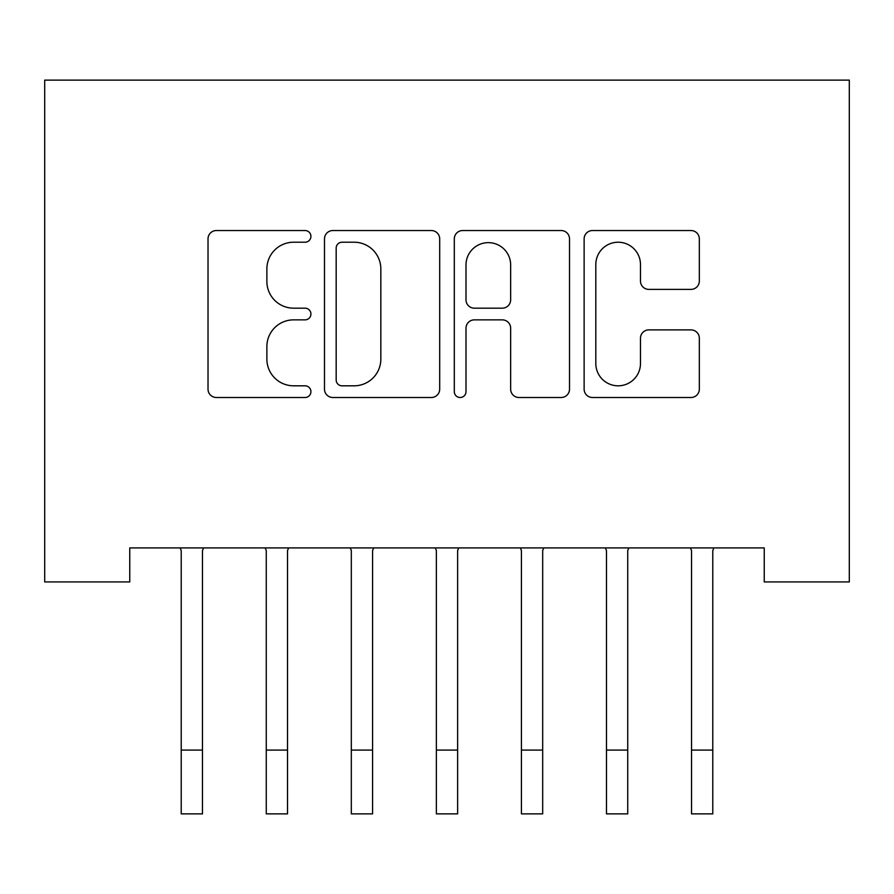 <?xml version="1.0" encoding="UTF-8"?>
<svg xmlns="http://www.w3.org/2000/svg" width="894" height="894" viewBox="0 0 894 894"><rect width="100%" height="100%" fill="white"/><g stroke="black" fill="none" stroke-linecap="round" stroke-linejoin="round"><path stroke-width="1.34" d="M310.922 236.374A5.845 5.845 0 0 0 305.077 230.54L216.37 230.54A8.348 8.348 0 0 0 208.023 238.888L208.023 389.158A8.348 8.348 0 0 0 216.37 397.506L305.077 397.506A5.845 5.845 0 0 0 310.922 391.661A5.845 5.845 0 0 0 305.077 385.817L293.601 385.817A26.719 26.719 0 0 1 266.881 359.097L266.881 346.581A26.719 26.719 0 0 1 293.601 319.862L305.077 319.862A5.845 5.845 0 0 0 310.922 314.017A5.845 5.845 0 0 0 305.077 308.173L293.601 308.173A26.719 26.719 0 0 1 266.881 281.465L266.881 268.938A26.719 26.719 0 0 1 293.601 242.218L305.077 242.218A5.845 5.845 0 0 0 310.922 236.374M690.984 289.388A8.348 8.348 0 0 0 699.331 281.04L699.331 238.888A8.348 8.348 0 0 0 690.984 230.54L592.476 230.54A8.348 8.348 0 0 0 584.128 238.888L584.128 389.158A8.348 8.348 0 0 0 592.476 397.506L690.984 397.506A8.348 8.348 0 0 0 699.331 389.158L699.331 338.234A8.348 8.348 0 0 0 690.984 329.886L648.821 329.886A8.348 8.348 0 0 0 640.473 338.234L640.473 363.489A22.328 22.328 0 0 1 618.145 385.817A22.328 22.328 0 0 1 595.817 363.489L595.817 264.557A22.328 22.328 0 0 1 618.145 242.218A22.328 22.328 0 0 1 640.473 264.557L640.473 281.04A8.348 8.348 0 0 0 648.821 289.388L690.984 289.388M764.247 547.91L129.753 547.91L129.753 581.938L44.7 581.938L44.7 80.125L849.3 80.125L849.3 581.938L764.247 581.938L764.247 547.91M439.692 238.888A8.348 8.348 0 0 0 431.344 230.54L332.836 230.54A8.348 8.348 0 0 0 324.488 238.888L324.488 389.158A8.348 8.348 0 0 0 332.836 397.506L431.344 397.506A8.348 8.348 0 0 0 439.692 389.158L439.692 238.888M462.656 230.54L561.164 230.54A8.348 8.348 0 0 1 569.512 238.888L569.512 389.158A8.348 8.348 0 0 1 561.164 397.506L519.001 397.506A8.348 8.348 0 0 1 510.653 389.158L510.653 328.21A8.348 8.348 0 0 0 502.305 319.862L474.345 319.862A8.348 8.348 0 0 0 465.998 328.21L465.998 391.661A5.845 5.845 0 0 1 460.153 397.506A5.845 5.845 0 0 1 454.308 391.661L454.308 238.888A8.348 8.348 0 0 1 462.656 230.54M342.022 242.218A5.845 5.845 0 0 0 336.178 248.063L336.178 379.972A5.845 5.845 0 0 0 342.022 385.817L354.125 385.817A26.719 26.719 0 0 0 380.833 359.097L380.833 268.938A26.719 26.719 0 0 0 354.125 242.218L342.022 242.218M510.653 264.97A22.328 22.328 0 0 0 488.325 242.643A22.328 22.328 0 0 0 465.998 264.97L465.998 299.825A8.348 8.348 0 0 0 474.345 308.173L502.305 308.173A8.348 8.348 0 0 0 510.653 299.825L510.653 264.97M180.13 547.91L181.214 550.581L181.214 750.088L202.469 750.088L202.469 550.581L203.553 547.91M181.214 750.088L181.214 813.875L202.469 813.875L202.469 750.088M265.183 547.91L266.267 550.581L266.267 750.088L287.522 750.088L287.522 550.581L288.606 547.91M266.267 750.088L266.267 813.875L287.522 813.875L287.522 750.088M350.236 547.91L351.32 550.581L351.32 750.088L372.574 750.088L372.574 550.581L373.658 547.91M351.32 750.088L351.32 813.875L372.574 813.875L372.574 750.088M435.289 547.91L436.373 550.581L436.373 750.088L457.627 750.088L457.627 550.581L458.711 547.91M436.373 750.088L436.373 813.875L457.627 813.875L457.627 750.088M520.342 547.91L521.425 550.581L521.425 750.088L542.68 750.088L542.68 550.581L543.764 547.91M521.425 750.088L521.425 813.875L542.68 813.875L542.68 750.088M605.394 547.91L606.478 550.581L606.478 750.088L627.733 750.088L627.733 550.581L628.817 547.91M606.478 750.088L606.478 813.875L627.733 813.875L627.733 750.088M690.447 547.91L691.531 550.581L691.531 750.088L712.786 750.088L712.786 550.581L713.87 547.91M691.531 750.088L691.531 813.875L712.786 813.875L712.786 750.088M181.214 813.875L202.469 813.875M266.267 813.875L287.522 813.875M351.32 813.875L372.574 813.875M436.373 813.875L457.627 813.875M521.425 813.875L542.68 813.875M606.478 813.875L627.733 813.875M691.531 813.875L712.786 813.875"/></g></svg>
